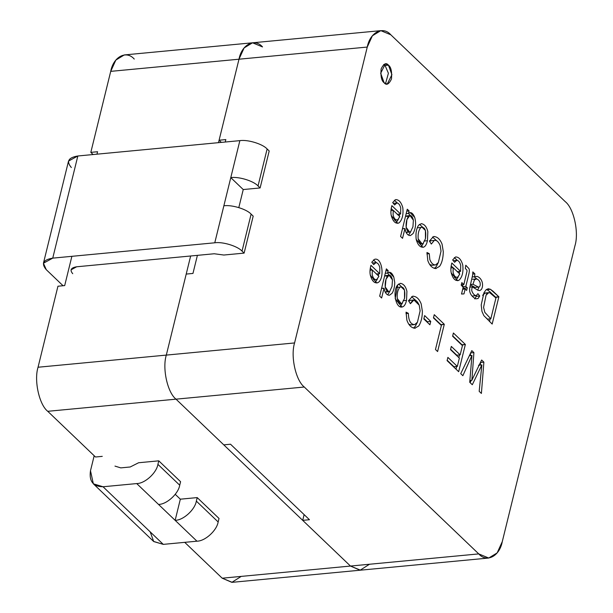 <?xml version="1.0" encoding="UTF-8"?>
<svg xmlns="http://www.w3.org/2000/svg" width="613" height="613" viewBox="0 0 613 613"><rect width="100%" height="100%" fill="white"/><g stroke="black" fill="none" stroke-linecap="round" stroke-linejoin="round"><path stroke-width="0.92" d="M244.112 253.115L253.192 216.128L251.115 214.144L242.035 251.123L244.112 253.115L223.86 255.031L244.112 253.115L242.035 251.123L251.115 214.144C246.732 209.156 231.745 204.573 223.86 205.807L214.772 242.794C222.657 241.553 237.652 246.142 242.035 251.123C237.652 246.142 222.657 241.553 214.772 242.794L230.779 177.624C238.664 176.391 253.659 180.973 258.042 185.961L267.122 148.974C262.739 143.994 247.752 139.404 239.859 140.638L230.779 177.624L239.859 140.638L77.836 155.986L52.749 258.134L214.772 242.794L52.749 258.134C43.232 259.728 41.063 263.575 46.259 269.666L63.062 285.742L46.259 269.666L43.439 263.23L52.749 258.134L77.836 155.986L239.859 140.638C247.752 139.404 262.739 143.994 267.122 148.974L258.042 185.961L260.119 187.946L243.238 189.547L238.809 207.577L243.238 189.547L230.779 177.624L223.86 205.807C231.745 204.573 246.732 209.156 251.115 214.144L253.192 216.128L244.112 253.115M186.214 274.08L166.315 355.096L294.577 342.943L367.256 47.063L238.986 59.208L219.086 140.224L225.837 139.588L225.239 142.024L225.837 139.588L219.086 140.224L238.986 59.208C241.668 44.557 254.61 37.799 262.525 46.925C254.61 37.799 241.668 44.557 238.986 59.208L367.256 47.063L294.577 342.943C290.409 356.176 295.742 380.412 304.278 387.018L176.008 399.163C167.472 392.565 162.146 368.321 166.315 355.096L186.214 274.08L192.965 273.436L186.214 274.08M197.401 255.353L192.965 273.436L197.401 255.353M269.199 150.967L260.119 187.946L269.199 150.967L267.122 148.974L269.199 150.967M223.776 444.862L176.008 399.163L223.776 444.862L230.526 444.218L309.458 519.717L302.707 520.353L304.117 514.606L302.707 520.353L350.475 566.052L302.707 520.353L309.458 519.717L230.526 444.218L223.776 444.862M221.354 142.392L219.086 140.224L221.354 142.392M369.486 564.251L360.122 570.205L350.475 566.052L478.745 553.899L304.278 387.018L478.745 553.899C486.653 563.025 499.603 556.267 502.285 541.616L574.956 245.736L502.285 541.616L497.151 552.903L488.722 558.029L478.745 553.899L350.475 566.052L360.459 570.182L350.475 566.052L176.008 399.163L304.278 387.018C295.742 380.412 290.409 356.176 294.577 342.943L166.315 355.096C162.146 368.321 167.472 392.565 176.008 399.163L47.737 411.308C39.209 404.71 33.876 380.466 38.044 367.241L57.944 286.225L38.044 367.241L166.315 355.096L190.651 255.989L166.315 355.096C162.146 368.321 167.472 392.565 176.008 399.163L350.475 566.052L360.122 570.205L369.486 564.251M390.795 34.78L565.263 201.662L390.795 34.78C382.88 25.654 369.938 32.412 367.256 47.063L372.382 35.784L380.811 30.65L390.795 34.78M574.956 245.736C579.124 232.503 573.791 208.267 565.263 201.662C573.791 208.267 579.124 232.503 574.956 245.736M388.458 65.17C391.033 67.016 392.044 71.606 391.485 78.947C388.918 84.349 386.466 85.628 384.129 82.786C381.554 80.939 380.543 76.341 381.102 69.008C383.677 63.599 386.129 62.319 388.458 65.17L385.339 63.882L380.673 73.261L384.129 82.786L387.247 84.073L391.914 74.694L388.458 65.17L385.079 65.491L388.404 73.253L385.516 83.751L388.404 73.253L385.079 65.491L388.458 65.17M386.366 268.877L388.182 270.617L387.569 273.099C389.86 271.291 391.937 272.616 393.799 277.068L394.726 282.424C394.718 286.685 393.853 290.286 392.144 293.229L389.493 295.236C387.646 295.336 386.113 294.087 384.887 291.481L384.029 288.217L381.623 298.002L379.669 296.133L386.366 268.877L379.669 296.133L381.623 298.002L384.029 288.217L384.887 291.481C386.113 294.087 387.646 295.336 389.493 295.236L392.144 293.229C393.853 290.286 394.718 286.685 394.726 282.424L393.799 277.068L389.186 272.226L387.569 273.099L388.182 270.617L386.366 268.877M400.504 283.344L397.714 284.884L395.201 298.692L401.936 306.99L402.756 306.799C404.388 306.186 405.645 304.048 406.542 300.401L403.17 300.722L406.542 300.401C405.645 304.048 404.388 306.186 402.756 306.799C395.86 309.718 392.182 291.114 397.714 284.884L400.504 283.344C403.615 283.88 405.752 286.532 406.917 291.29L406.542 300.401L406.917 291.29C405.752 286.532 403.615 283.88 400.504 283.344L400.212 283.359M424.64 315.58L430.74 321.419L429.912 324.79L423.813 318.952L424.64 315.58L423.813 318.952L429.912 324.79L430.74 321.419L424.64 315.58M453.405 333.005L465.367 344.445L458.67 371.7L447.084 360.62L447.881 357.394L457.321 366.428L459.367 358.107L450.517 349.648L451.314 346.422L460.156 354.881L462.432 345.625L452.616 336.231L453.405 333.005L452.616 336.231L462.432 345.625L460.156 354.881L451.314 346.422L450.517 349.648L459.367 358.107L457.321 366.428L447.881 357.394L447.084 360.62L458.67 371.7L465.367 344.445L453.405 333.005M396.603 203.026C398.465 202.957 399.845 204.589 400.733 207.937L400.603 214.006L400.733 207.937C399.845 204.589 398.465 202.957 396.603 203.026L394.619 204.949L392.68 202.566L395.63 199.585C398.887 199.593 401.27 202.29 402.802 207.677C403.546 214.726 402.289 219.791 399.04 222.879C395.577 224.067 392.979 221.615 391.255 215.523C390.634 212.734 390.841 209.439 391.86 205.646L400.603 214.006L397.224 214.328L400.603 214.006L391.86 205.646C390.841 209.439 390.634 212.734 391.255 215.523L397.699 223.331L399.04 222.879C402.289 219.791 403.546 214.726 402.802 207.677C401.27 202.29 398.887 199.593 395.63 199.585L392.68 202.566L394.619 204.949L396.803 202.995L393.308 203.332M435.651 268.571L439.559 266.379C441.927 263 443.168 258.119 443.291 251.728L442.08 244.173C440.011 239.016 437.138 236.488 433.483 236.595L429.414 241.07L431.322 244.043L434.272 240.449C436.494 239.913 438.448 241.591 440.134 245.491L441.031 251.138L438.356 262.517L435.613 264.916C433.238 265.046 431.307 263.261 429.828 259.56L429.269 253.675L429.828 259.56C431.307 263.261 433.238 265.046 435.613 264.916L438.356 262.517L441.031 251.138L440.134 245.491C438.448 241.591 436.494 239.913 434.272 240.449L431.322 244.043L429.414 241.07L433.483 236.595C437.138 236.488 440.011 239.016 442.08 244.173L443.291 251.728C443.168 258.119 441.927 263 439.559 266.379L435.651 268.571C432.157 268.119 429.544 265.437 427.813 260.533L426.962 252.495L429.269 253.675L426.909 253.897L429.269 253.675L426.962 252.495L427.813 260.533C429.544 265.437 432.157 268.119 435.651 268.571L436.127 268.555M467.037 271.046L466.853 270.065L465.313 268.433L465.78 265.237L468.876 268.532C469.581 269.459 469.497 271.628 468.616 275.038L465.819 286.417L467.29 287.826L466.654 290.416L465.183 289.007L463.98 293.903L461.52 294.033L463.213 287.129L461.198 285.198L461.834 282.608L463.849 284.539L467.037 271.046L463.849 284.539L461.834 282.608L461.198 285.198L463.213 287.129L461.52 294.033L463.98 293.903L465.183 289.007L466.654 290.416L467.29 287.826L465.819 286.417L468.616 275.038C469.497 271.628 469.581 269.459 468.876 268.532L465.78 265.237L465.313 268.433L466.853 270.065L467.037 271.046M492.17 324.07L483.849 315.618L481.964 311.419L481.205 304.945L483.948 292.753L486.025 289.834L490.354 289.252L498.867 296.815L492.17 324.07L498.867 296.815L493.059 291.252L490.354 289.252L488.186 288.761L486.025 289.834L483.948 292.753L481.205 304.945L481.964 311.419L483.849 315.618L492.17 324.07M476.209 295.642C474.462 295.428 473.029 293.934 471.926 291.16C471.589 290.386 471.711 288.945 472.294 286.861L469.857 287.091L472.294 286.861L478.033 290.309L479.734 290.593L481.236 289.635C482.546 287.75 482.883 285.313 482.239 282.317C481.343 279.336 479.688 277.375 477.282 276.432L472.278 276.938L474.631 276.716L474.837 273.827L474.631 276.716L477.282 276.432C479.688 277.375 481.343 279.336 482.239 282.317C482.883 285.313 482.546 287.75 481.236 289.635L479.734 290.593L478.033 290.309L472.294 286.861C471.711 288.945 471.589 290.386 471.926 291.16C473.029 293.934 474.462 295.428 476.209 295.642L477.918 293.688L479.741 295.972L478.033 298.523L475.803 298.853C472.408 297.052 470.37 294.524 469.681 291.275L469.635 288.409L472.707 274.747L472.815 271.896L474.837 273.827L472.792 274.019L474.837 273.827L472.815 271.896L472.707 274.747L469.635 288.409L469.681 291.275C470.37 294.524 472.408 297.052 475.803 298.853L478.033 298.523L479.741 295.972L477.918 293.688L476.209 295.642L472.73 295.972M456.562 260.379C458.463 260.341 459.842 261.981 460.7 265.299L460.57 271.367L460.7 265.299C459.842 261.981 458.463 260.341 456.562 260.379L454.578 262.303L452.647 259.927L455.597 256.947C458.853 256.954 461.237 259.644 462.761 265.031C463.505 272.08 462.256 277.153 459.007 280.241C455.543 281.428 452.946 278.976 451.222 272.885C450.609 270.095 450.808 266.801 451.827 263.008L460.57 271.367L457.191 271.689L460.57 271.367L451.827 263.008C450.808 266.801 450.609 270.095 451.222 272.885L457.666 280.7L459.007 280.241C462.256 277.153 463.505 272.08 462.761 265.031C461.237 259.644 458.853 256.954 455.597 256.947L452.647 259.927L454.578 262.303L456.739 260.349L453.268 260.686M421.422 223.676L418.618 225.201C416.334 228.718 415.522 233.453 416.189 239.392L422.855 247.307L423.66 247.123C425.299 246.51 426.571 244.38 427.46 240.733L424.089 241.055L427.46 240.733C426.571 244.38 425.299 246.51 423.66 247.123C420.257 247.652 417.767 245.077 416.189 239.392C415.522 233.453 416.334 228.718 418.618 225.201L421.422 223.676C424.548 224.235 426.686 226.887 427.836 231.622L427.46 240.733L427.836 231.622C426.686 226.887 424.548 224.235 421.422 223.676L421.108 223.691M407.27 209.202L409.086 210.933L408.48 213.416C410.764 211.608 412.84 212.933 414.71 217.385C416.296 223.032 415.744 228.427 413.062 233.561L410.411 235.568C408.549 235.66 407.009 234.404 405.798 231.806L404.948 228.549L402.542 238.334L400.58 236.457L407.27 209.202L400.58 236.457L402.542 238.334L404.948 228.549L405.798 231.806C407.009 234.404 408.549 235.66 410.411 235.568L413.062 233.561C415.744 228.427 416.296 223.032 414.71 217.385L410.097 212.558L408.48 213.416L409.086 210.933L407.27 209.202M481.649 360.015L483.879 362.153L481.397 393.439L479.182 391.324L481.856 364.919L472.301 384.742L469.727 382.274L471.949 355.44L469.727 382.274L472.301 384.742L481.856 364.919L479.182 391.324L481.397 393.439L483.879 362.153L481.649 360.015L473.152 377.539L481.649 360.015M469.681 360.59L462.861 375.7L460.723 373.662L471.818 350.613L473.91 352.621L471.88 380.282L473.91 352.621L471.818 350.613L460.723 373.662L462.861 375.7L471.949 355.44L469.374 355.686L471.949 355.44M434.249 314.676L444.302 324.292L437.605 351.548L435.468 349.51L441.375 325.48L433.452 317.902L434.249 314.676L433.452 317.902L441.375 325.48L435.468 349.51L437.605 351.548L444.302 324.292L434.249 314.676M414.733 328.239L418.641 326.047C421.008 322.668 422.25 317.787 422.38 311.404L421.177 303.856C419.093 298.684 416.219 296.156 412.564 296.263L408.496 300.738L410.404 303.711L413.951 299.987L419.215 305.159L420.127 310.814L417.445 322.2L414.71 324.591C410.679 324.522 408.565 320.783 408.365 313.35C408.565 320.783 410.679 324.522 414.71 324.591L417.445 322.2L420.127 310.814L419.215 305.159C416.235 298.845 413.3 298.362 410.404 303.711L408.496 300.738L412.564 296.263C416.219 296.156 419.093 298.684 421.177 303.856L422.38 311.404C422.25 317.787 421.008 322.668 418.641 326.047L414.733 328.239C411.262 327.802 408.649 325.12 406.894 320.201L406.044 312.163L408.365 313.35L405.99 313.58L408.365 313.35L406.044 312.163L406.894 320.201C408.649 325.12 411.262 327.802 414.733 328.239L415.231 328.231M375.692 262.693C377.585 262.655 378.964 264.295 379.822 267.613L379.685 273.674L379.822 267.613C378.964 264.295 377.585 262.655 375.692 262.693L373.7 264.617L371.762 262.234L374.712 259.253C382.236 257.245 384.956 278.333 378.121 282.547C374.65 283.735 372.06 281.283 370.336 275.191C369.716 272.41 369.923 269.115 370.942 265.314L379.685 273.674L376.305 273.996L379.685 273.674L370.942 265.314C369.923 269.115 369.716 272.41 370.336 275.191L376.78 282.999L378.121 282.547C384.956 278.333 382.236 257.245 374.712 259.253L371.762 262.234L373.7 264.617L375.884 262.663L372.39 263M486.592 289.397L489.68 291.573L495.496 297.136L498.867 296.815L495.404 297.489L489.68 291.573L486.592 289.397M490.829 318.798L484.822 312.362L483.573 307.358L486.063 295.175L488.753 292.654L489.871 292.822L492.5 294.707L495.94 297.995L490.829 318.798L487.45 319.12L490.829 318.798L495.94 297.995L489.871 292.822C488.354 292.309 487.09 293.091 486.063 295.175L483.573 307.358L484.822 312.362L490.829 318.798M488.753 292.654L485.373 292.976L483.052 294.861M483.956 315.772L487.45 319.12L483.956 315.772M490.155 318.86L489.503 321.519L490.155 318.86M482.684 295.489C483.711 293.412 484.983 292.631 486.5 293.137M473.987 276.777L477.121 279.13L473.987 276.777M479.037 287.06L477.688 290.141L479.037 287.06M475.872 295.673L476.37 296.294L479.741 295.972L476.37 296.294L474.661 298.845L476.37 296.294L475.872 295.673M472.983 284.271L474.378 279.988L476.27 278.953C478.025 279.244 479.297 280.478 480.086 282.654C480.561 285.413 480.01 286.892 478.439 287.099L472.983 284.271L470.455 284.516L472.983 284.271L478.439 287.099C480.01 286.892 480.561 285.413 480.086 282.654C479.297 280.478 478.025 279.244 476.27 278.953L474.378 279.988L472.983 284.271M472.654 279.283L476.27 278.953M475.06 287.42L470.378 284.838L475.06 287.42L478.439 287.099M462.961 284.624L462.516 286.455L462.961 284.624M462.44 286.738L465.819 286.417L462.44 286.738M463.144 287.413L463.918 288.148L467.29 287.826L463.918 288.148L463.673 289.152L463.918 288.148L463.144 287.413M462.7 289.244L465.183 289.007L462.7 289.244M461.298 284.777L463.849 284.539L461.298 284.777M457.727 277.13L459.781 273.996L453.214 267.72L453.061 272.172C453.988 276.08 455.543 277.735 457.727 277.13C455.543 277.735 453.988 276.08 453.061 272.172L453.214 267.72L450.946 267.935L453.214 267.72L459.781 273.996L457.727 277.13L454.348 277.451M454.333 257.59L457.352 260.402L454.333 257.59M459.574 271.459L459.237 273.475L459.574 271.459M458.302 276.739L455.942 280.348L458.302 276.739M451.176 265.935L453.053 267.735L451.176 265.935M434.272 240.449L430.901 240.763L429.705 241.53L430.901 240.763M435.613 264.916L431.989 265.268L429.698 264.54L432.242 265.23M434.157 236.465L433.483 236.595M432.51 237.039L436.854 240.894L432.51 237.039M438.195 262.801L436.18 266.701L434.349 268.364L436.18 266.701L438.195 262.801M421.959 227.078L425.43 230.488L425.445 238.779L423.07 243.514L422.096 243.874L418.158 238.794C417.813 233.637 418.74 229.86 420.939 227.469L417.568 227.791M419.698 243.836L422.096 243.874M423.453 243.208L421.108 246.985L423.453 243.208M419.507 224.327L422.526 227.116L419.507 224.327M425.445 238.779C426.456 230.396 424.955 226.626 420.939 227.469C418.74 229.86 417.813 233.637 418.158 238.794C419.208 242.894 420.847 244.464 423.07 243.514L425.445 238.779M406.794 211.156L409.086 210.933L406.794 211.156M406.181 213.638L408.48 213.416L406.181 213.638M408.45 213.424L410.296 215.477L408.45 213.424M410.817 231.553L408.587 235.185L410.817 231.553M402.457 228.787L404.948 228.549L402.457 228.787M409.921 215.469L413.384 220.213L412.94 226.795L410.641 231.691L409.645 232.097L406.151 227.308L406.925 219.546L409.921 215.469L405.561 216.174L408.25 216.527M402.764 227.553L403.009 228.733L402.764 227.553M407.262 232.013L406.082 232.427L409.645 232.097M412.94 226.795L413.384 220.213C412.488 216.289 411.001 214.834 408.94 215.853C406.748 218.619 405.821 222.442 406.151 227.308C407.063 231.254 408.557 232.718 410.641 231.691L412.94 226.795M397.76 219.776L399.814 216.634L393.247 210.359L393.094 214.818C393.998 218.695 395.554 220.351 397.76 219.776C395.554 220.351 393.998 218.695 393.094 214.818L393.247 210.359L390.971 210.573L393.247 210.359L399.814 216.634L397.76 219.776L394.381 220.09M394.366 200.229L397.385 203.041L394.366 200.229M399.607 214.106L399.27 216.113L399.607 214.106M398.335 219.377L395.983 222.994L398.335 219.377M391.209 208.573L393.086 210.374L391.209 208.573M480.469 362.444L483.879 362.153L480.508 362.475L480.301 365.064L480.508 362.475M478.485 365.241L481.856 364.919L478.485 365.241M471.244 380.344L470.11 382.642L471.244 380.344M470.539 352.935L473.91 352.621L470.539 352.935M470.508 353.333L470.34 355.594L470.508 353.333M469.849 380.474L471.88 380.282L469.849 380.474M473.152 377.539L471.88 380.282M452.7 335.878L461.987 344.759L465.367 344.445L461.903 345.111L452.7 335.878M459.489 354.95L458.83 357.601L459.489 354.95M456.647 366.49L455.995 369.141L456.647 366.49M447.176 360.268L453.949 366.743L457.321 366.428L453.949 366.743L447.176 360.268M450.609 349.295L456.785 355.203L460.156 354.881L456.785 355.203L450.609 349.295M433.544 317.549L440.923 324.614L444.302 324.292L440.839 324.967L433.544 317.549M423.935 318.454L427.368 321.741L430.74 321.419L427.368 321.741L427.246 322.239L427.368 321.741L423.935 318.454M414.71 324.591L411.101 324.944L408.787 324.216L411.101 324.944M413.951 299.987L410.572 300.309L408.787 301.205L410.58 300.309M413.239 296.133L412.564 296.263M411.591 296.7L415.936 300.562L411.591 296.7M417.254 322.53L415.262 326.369L413.446 328.032L415.262 326.369L417.254 322.53M401.032 286.754L404.503 290.133L404.526 298.447L402.151 303.182L401.178 303.542L397.255 298.47C396.902 293.313 397.829 289.535 400.021 287.137L396.649 287.459M398.779 303.504L401.178 303.542M402.534 302.876L400.197 306.661L402.534 302.876M398.603 284.003L401.607 286.792L398.603 284.003M404.526 298.447C405.53 290.041 404.028 286.271 400.021 287.137C397.829 289.535 396.902 293.313 397.255 298.47C398.266 302.538 399.898 304.109 402.151 303.182L404.526 298.447M385.884 270.831L388.182 270.617L385.884 270.831M385.271 273.314L387.569 273.099L385.271 273.314M387.546 273.099L389.393 275.153L387.546 273.099M389.914 291.206L387.677 294.853L389.914 291.206M381.554 288.455L384.029 288.217L381.554 288.455M389.017 275.145L392.466 279.88L392.021 286.463L389.722 291.359L388.726 291.773L385.232 286.976L386.014 279.206L389.017 275.145L384.65 275.85L387.347 276.21M381.853 287.259L382.091 288.401L381.853 287.259M386.351 291.681L385.171 292.094L388.726 291.773M392.021 286.463L392.466 279.88C391.561 275.957 390.083 274.509 388.029 275.528C385.838 278.287 384.903 282.103 385.232 286.976C386.121 290.899 387.615 292.363 389.722 291.359L392.021 286.463M376.849 279.451L378.895 276.302L372.344 270.034L372.175 274.486C373.095 278.386 374.65 280.041 376.849 279.451C374.65 280.041 373.095 278.386 372.175 274.486L372.344 270.034L370.053 270.249L372.344 270.034L378.895 276.302L376.849 279.451L373.478 279.773M373.455 259.897L376.466 262.716L373.455 259.897M378.696 273.773L378.351 275.781L378.696 273.773M377.409 279.076L375.064 282.662L377.409 279.076M370.29 268.241L372.183 270.049L370.29 268.241M383.7 64.518L385.079 65.491L383.7 64.518M214.236 253.759L76.633 266.785L214.236 253.759L223.86 255.031L214.236 253.759M71.346 167.518C66.158 161.426 68.319 157.579 77.836 155.986L68.526 161.081L43.439 263.23M72.74 273.704C69.629 270.049 70.924 267.743 76.633 266.785L71.047 269.843M380.811 30.65L124.278 54.94L115.849 60.074L110.715 71.361L90.816 152.369L93.084 154.537L90.816 152.369L110.715 71.361L238.986 59.208L218.489 142.668L238.986 59.208L244.112 47.929L252.541 42.795L244.112 47.929L238.986 59.208L110.715 71.361C113.397 56.703 126.347 49.952 134.255 59.07M230.779 177.624L243.238 189.547L260.119 187.946L258.042 185.961C253.659 180.973 238.664 176.391 230.779 177.624M93.345 483.803L153.579 541.417L163.273 544.375L103.038 486.76L93.345 483.803L90.486 470.746L94.18 455.735L90.486 470.746C88.954 481.266 93.138 486.607 103.038 486.76L136.714 483.573C144.867 483.565 156.53 473.006 157.916 464.363L158.782 460.838L138.607 462.746L158.782 460.838L180.59 481.703L179.724 485.22L180.59 481.703L158.782 460.838L157.916 464.363L179.724 485.22L157.916 464.363C156.53 473.006 144.867 483.565 136.714 483.573L158.522 504.43C166.682 504.43 178.337 493.863 179.724 485.22C178.337 493.863 166.682 504.43 158.522 504.43L136.714 483.573L103.038 486.76L163.273 544.375L196.949 541.187C205.102 541.179 216.764 530.62 218.151 521.977L196.344 501.112C194.957 509.755 183.295 520.322 175.142 520.33L196.949 541.187L158.522 504.43L175.142 520.33L180.329 499.189L197.21 497.595L219.017 518.452L197.21 497.595L196.344 501.112L218.151 521.977L219.017 518.452L218.151 521.977C216.764 530.62 205.102 541.179 196.949 541.187L163.273 544.375L153.71 541.547L150.2 531.869M241.215 576.396L231.86 582.35L222.205 578.197L184.728 542.344L222.205 578.197L350.475 566.052L222.205 578.197L232.189 582.327L488.722 558.029M95.505 457.007L47.737 411.308L95.505 457.007L102.264 456.363L95.505 457.007M175.241 494.323L180.329 499.189L175.241 494.323M90.816 152.369L97.567 151.733L96.969 154.169L97.567 151.733L90.816 152.369M71.882 256.318L64.694 285.581L57.944 286.225L64.694 285.581L71.882 256.318M120.784 467.88L130.201 466.983L120.784 467.88L114.968 466.102M138.607 462.746L130.201 466.983L138.607 462.746M252.541 42.795L262.525 46.925M176.008 399.163C167.472 392.565 162.146 368.321 166.315 355.096L38.044 367.241C33.876 380.466 39.209 404.71 47.737 411.308L176.008 399.163M196.344 501.112L197.21 497.595L180.329 499.189L175.142 520.33C183.295 520.322 194.957 509.755 196.344 501.112"/></g></svg>

